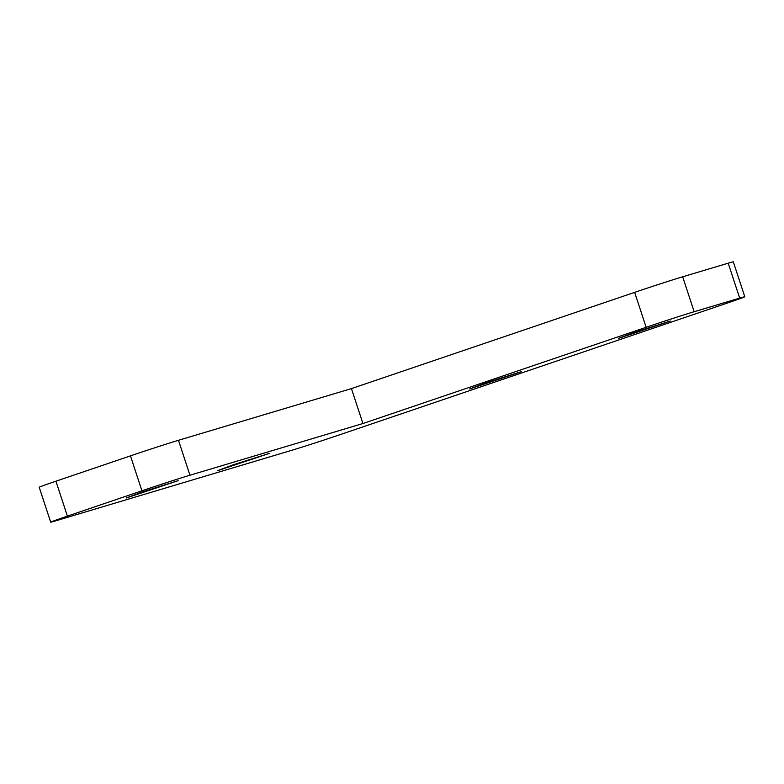 <?xml version="1.0" encoding="UTF-8"?>
<svg xmlns="http://www.w3.org/2000/svg" width="784" height="784" viewBox="0 0 784 784"><rect width="100%" height="100%" fill="white"/><g stroke="black" fill="none" stroke-linecap="round" stroke-linejoin="round"><path stroke-width="1.18" d="M126.342 497.958L178.135 480.67L142.551 491.872L126.342 497.958M469.479 389.001L521.272 371.704L485.698 382.915L469.479 389.001M217.384 470.753L269.177 453.456L233.593 464.667L217.384 470.753M618.537 338.345L670.34 321.058L634.756 332.269L618.537 338.345M55.801 520.811L292.501 450.075A36.77 0.608 161.8 0 0 340.521 434.503L728.071 302.8A36.77 0.608 161.8 0 0 744.8 296.764A36.77 0.608 161.8 0 0 739.684 298.116L694.163 311.718A36.77 0.608 161.8 0 0 646.143 327.291L362.933 423.527L189.953 475.222A36.77 0.608 161.8 0 0 141.933 490.794L67.404 516.127A36.77 0.608 161.8 0 0 50.686 522.164A36.77 0.608 161.8 0 0 55.801 520.811M50.686 522.164L39.2 487.236A36.77 0.608 -18.2 0 1 55.929 481.2L67.404 516.127M141.933 490.794L130.458 455.867L55.929 481.2M130.458 455.867A36.77 0.608 -18.2 0 1 178.478 440.294L189.953 475.222M646.143 327.291L634.658 292.363L351.448 388.599L178.478 440.294M634.658 292.363A36.77 0.608 -18.2 0 1 682.678 276.791L694.163 311.718M739.684 298.116L728.199 263.189L682.678 276.791M728.199 263.189A36.77 0.608 -18.2 0 1 733.314 261.836L744.8 296.764M362.933 423.527L351.448 388.599"/></g></svg>
